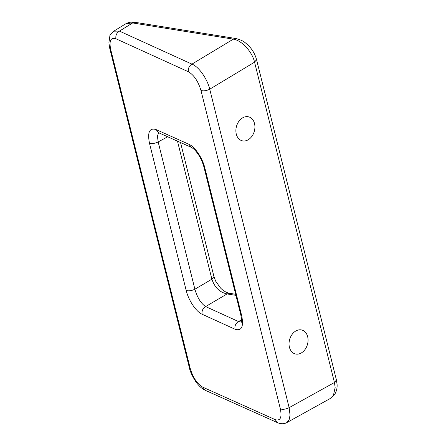 <?xml version="1.0" encoding="UTF-8"?>
<svg xmlns="http://www.w3.org/2000/svg" width="446" height="446" viewBox="0 0 446 446"><rect width="100%" height="100%" fill="white"/><g stroke="black" fill="none" stroke-linecap="round" stroke-linejoin="round"><path stroke-width="0.67" d="M235.661 294.282L229.428 293.284L227.07 293.936L235.928 295.358M125.337 24.045C128.214 22.317 131.442 21.737 135.015 22.3L125.298 24.067M205.26 390.295C201.971 388.84 198.765 385.89 195.643 381.453C192.087 375.733 189.985 371.122 189.344 367.627L190.264 368.552C193.034 377.723 197.216 383.939 202.807 387.189L205.26 390.295L277.613 422.724L275.16 419.619C280.317 421.18 282.056 417.623 280.372 408.937C282.931 409.69 285.853 409.261 289.142 407.65L290.045 415.154L289.114 419.842L286.733 422.641C284.03 424.068 280.991 424.09 277.613 422.724M125.337 24.039L113.786 31.17L119.444 31.103C116.618 32.898 115.447 35.451 115.932 38.763L188.435 71.784C187.944 68.472 189.115 65.913 191.942 64.124C198.626 66.554 207.2 78.574 209.743 89.206L289.142 407.65L334.439 382.517L336.418 379.964L337.109 384.653C337.276 388.037 336.552 391.136 334.924 393.952L330.196 398.523L333.441 395.323L335.152 387.468L334.439 382.517L254.566 62.172C252.085 51.524 241.844 40.491 233.342 39.153L235.705 38.501C243.265 40.402 244.899 42.275 249.169 46.295C252.743 50.13 255.201 54.574 256.545 59.625L254.566 62.172L209.743 89.206C206.459 90.817 203.532 91.246 200.973 90.488L280.372 408.937M307.662 336.708A12.399 9.243 105.9 0 0 301.942 330.057A12.399 9.243 105.9 0 0 292.069 334.45A12.399 9.243 105.9 0 0 289.432 347.256A12.399 9.243 105.9 0 0 295.157 353.907A12.399 9.243 105.9 0 0 305.031 349.513A12.399 9.243 105.9 0 0 307.662 336.708M236.285 134.09A12.399 9.243 -74.1 0 1 238.917 121.279A12.399 9.243 -74.1 0 1 248.79 116.885A12.399 9.243 -74.1 0 1 254.515 123.536A12.399 9.243 -74.1 0 1 251.884 136.348A12.399 9.243 -74.1 0 1 242.005 140.741A12.399 9.243 -74.1 0 1 236.285 134.09M229.428 293.284C224.923 292.42 221.199 288.74 220.575 288.038L215.686 281.203L213.952 276.587L211.895 279.179C214.632 287.436 219.688 292.353 227.07 293.936L205.628 306.575C202.802 308.37 201.631 310.923 202.122 314.24L235.014 329.22C234.524 325.903 235.694 323.35 238.521 321.555L241.297 322.057M158.586 132.696L157.438 136.247L158.163 141.928C154.885 143.506 151.991 143.919 149.466 143.166C147.325 132.105 149.527 127.567 156.072 129.563L158.531 132.668L191.356 147.381L188.898 144.275L156.072 129.563M177.486 141.165L211.895 279.179L194.885 289.214C197.327 297.61 200.906 303.403 205.628 306.575L238.521 321.555L241.515 319.71M202.807 387.189L275.16 419.619M119.444 31.103L191.942 64.124L233.342 39.153L132.657 22.952L119.444 31.103M190.264 368.552L110.68 49.361L109.761 48.436L189.344 367.627M203.945 167.066L204.859 167.991C202.506 157.99 194.779 146.65 188.898 144.275M204.859 167.991L241.699 315.735L240.779 314.809L241.431 318.45C241.559 323.712 241.063 321.878 241.191 322.363L241.743 321.85M235.014 329.22C241.593 331.3 243.823 326.807 241.699 315.735M167.674 136.766L158.163 141.928L194.885 289.214C191.607 290.792 188.714 291.205 186.188 290.452C188.546 300.426 196.212 311.793 202.122 314.24M186.188 290.452L149.466 143.166M200.973 90.488C198.202 81.311 194.021 75.079 188.435 71.784M115.932 38.763C110.753 37.152 109.002 40.686 110.68 49.361M240.779 314.809L203.945 167.072C202.601 162.272 200.745 158.107 198.375 154.584C195.972 151.004 193.636 148.602 191.356 147.381M256.545 59.625L336.418 379.964M213.952 276.587L180.53 142.53M135.015 22.3L235.705 38.501M158.241 132.523L158.531 132.668M286.733 422.641L330.196 398.523M113.786 31.17C111.065 33.578 109.755 35.184 109.861 35.981L108.891 42.833L109.761 48.436"/></g></svg>
